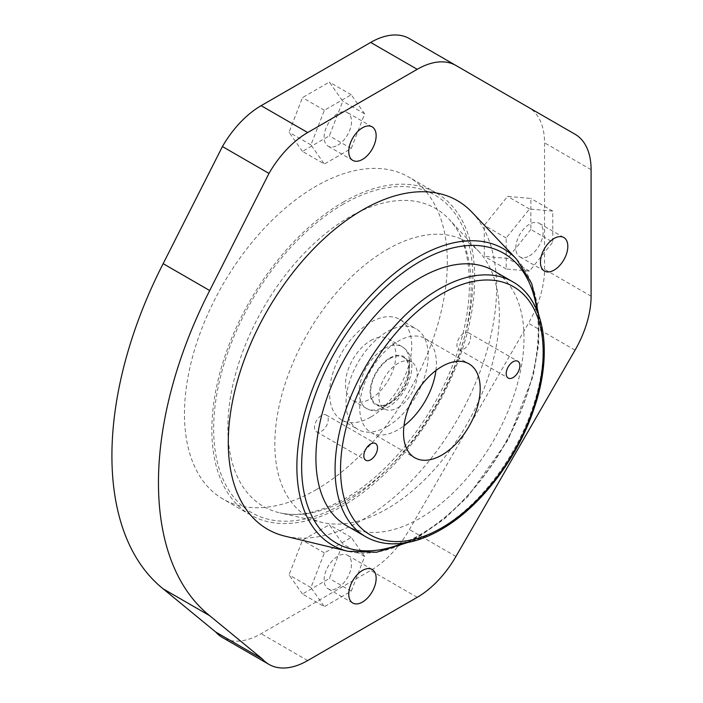 <?xml version="1.0" encoding="UTF-8"?>
<svg xmlns="http://www.w3.org/2000/svg" width="703" height="703" viewBox="0 0 703 703"><rect width="100%" height="100%" fill="white"/><g stroke="black" fill="none" stroke-linecap="round" stroke-linejoin="round"><path stroke-width="0.53" stroke-dasharray="3.52 2.64" d="M321.376 431.334A9.684 5.589 120 0 0 327.703 422.802A9.684 5.589 120 0 0 326.218 415.042A9.684 5.589 120 0 0 321.376 415.526A9.684 5.589 120 0 0 315.058 424.058A9.684 5.589 120 0 0 316.543 431.818A9.684 5.589 120 0 0 321.376 431.334M463.769 349.127A9.684 5.589 120 0 0 470.087 340.595A9.684 5.589 120 0 0 468.602 332.844A9.684 5.589 120 0 0 463.769 333.319A9.684 5.589 120 0 0 457.442 341.851A9.684 5.589 120 0 0 458.927 349.611A9.684 5.589 120 0 0 463.769 349.127M315.902 489.824A185.873 107.313 120 0 0 437.328 326.034A185.873 107.313 120 0 0 408.838 177.094A185.873 107.313 120 0 0 315.902 186.295A185.873 107.313 120 0 0 194.476 350.094A185.873 107.313 120 0 0 222.965 499.033A185.873 107.313 120 0 0 315.902 489.824M343.284 202.104A185.873 107.313 -60 0 1 436.22 192.903A185.873 107.313 -60 0 1 464.709 341.843A185.873 107.313 -60 0 1 343.284 505.633A185.873 107.313 -60 0 1 250.347 514.842A185.873 107.313 -60 0 1 221.858 365.903A185.873 107.313 -60 0 1 343.284 202.104M387.098 249.53A158.764 91.662 -60 0 1 479.261 251.938A158.764 91.662 -60 0 1 486.59 381.764A158.764 91.662 -60 0 1 387.098 508.796A158.764 91.662 -60 0 1 322.993 522.601A158.764 91.662 -60 0 1 279.97 402.23A158.764 91.662 -60 0 1 387.098 249.53M471.941 212.183A189.748 109.554 -60 0 1 481.625 367.3A189.748 109.554 -60 0 1 362.449 519.869A189.748 109.554 -60 0 1 284.908 536.143M435.922 370.481A54.21 31.301 120 0 0 425.157 338.538A54.21 31.301 120 0 0 398.047 341.227A54.21 31.301 120 0 0 362.634 388.996A54.21 31.301 120 0 0 370.947 432.442A54.21 31.301 120 0 0 398.047 429.753A54.21 31.301 120 0 0 403.988 425.79M346.377 525.572A147.147 84.958 120 0 0 419.955 518.287A147.147 84.958 120 0 0 516.081 388.61A147.147 84.958 120 0 0 493.532 270.699M370.666 340.595A35.625 20.572 -60 0 1 388.478 338.828A35.625 20.572 -60 0 1 393.944 367.379A35.625 20.572 -60 0 1 370.666 398.768A35.625 20.572 -60 0 1 352.853 400.534A35.625 20.572 -60 0 1 347.396 371.984A35.625 20.572 -60 0 1 370.666 340.595M370.666 417.107A58.085 33.533 -60 0 1 341.623 419.981A58.085 33.533 -60 0 1 332.721 373.442A58.085 33.533 -60 0 1 370.666 322.255A58.085 33.533 -60 0 1 399.708 319.373A58.085 33.533 -60 0 1 408.61 365.92A58.085 33.533 -60 0 1 370.666 417.107M387.098 426.589A58.085 33.533 -60 0 1 358.055 429.471A58.085 33.533 -60 0 1 349.154 382.924A58.085 33.533 -60 0 1 387.098 331.737A58.085 33.533 -60 0 1 416.141 328.863A58.085 33.533 -60 0 1 425.043 375.411A58.085 33.533 -60 0 1 387.098 426.589M389.831 358.618A27.109 15.651 -60 0 1 403.39 357.273A27.109 15.651 -60 0 1 407.547 378.996A27.109 15.651 -60 0 1 389.831 402.881A27.109 15.651 -60 0 1 376.281 404.225A27.109 15.651 -60 0 1 372.124 382.502A27.109 15.651 -60 0 1 389.831 358.618M398.047 407.617A27.109 15.651 120 0 0 415.754 383.733A27.109 15.651 120 0 0 411.606 362.01A27.109 15.651 120 0 0 398.047 363.354A27.109 15.651 120 0 0 380.341 387.239A27.109 15.651 120 0 0 384.497 408.961A27.109 15.651 120 0 0 398.047 407.617M337.809 145.196A19.359 11.178 120 0 0 350.454 128.131A19.359 11.178 120 0 0 347.493 112.621A19.359 11.178 120 0 0 337.809 113.578A19.359 11.178 120 0 0 325.164 130.635A19.359 11.178 120 0 0 328.125 146.154A19.359 11.178 120 0 0 337.809 145.196M337.809 587.84A19.359 11.178 120 0 0 350.454 570.783A19.359 11.178 120 0 0 347.493 555.265A19.359 11.178 120 0 0 337.809 556.222A19.359 11.178 120 0 0 325.164 573.288A19.359 11.178 120 0 0 328.125 588.806A19.359 11.178 120 0 0 337.809 587.84M529.482 255.857A19.359 11.178 120 0 0 542.127 238.792A19.359 11.178 120 0 0 539.166 223.282A19.359 11.178 120 0 0 529.482 224.239A19.359 11.178 120 0 0 516.837 241.305A19.359 11.178 120 0 0 519.798 256.815A19.359 11.178 120 0 0 529.482 255.857M409.392 38.603L528.498 107.374A77.444 44.711 -60 0 1 544.544 142.823L544.544 269.293A77.444 44.711 -60 0 1 528.498 323.275L409.392 529.579A77.444 44.711 -60 0 1 370.666 570.458L261.138 633.693A77.444 44.711 -60 0 1 222.42 637.524M575.054 134.247L528.498 107.374L575.054 134.247M530.853 229.477L507.575 258.432L484.305 256.358L484.305 225.32L507.575 196.365L530.853 198.448L530.853 229.477L552.76 242.131L529.482 271.086L506.204 269.003L506.204 237.966L529.482 209.019L552.76 211.093L552.76 242.131M302.466 594.017L289.03 574.905L302.466 540.273L329.338 524.754L342.783 543.867L329.338 578.507L302.466 594.017L324.373 606.671L310.937 587.55L324.373 552.918L351.245 537.4L364.681 556.521L351.245 591.153L324.373 606.671M302.466 151.373L289.03 132.252L302.466 97.62L329.338 82.102L342.783 101.223L329.338 135.855L302.466 151.373L324.373 164.019L310.937 144.897L324.373 110.266L351.245 94.747L364.681 113.868L351.245 148.5L324.373 164.019M310.937 144.897L289.03 132.252M351.245 148.5L329.338 135.855M364.681 113.868L342.783 101.223M351.245 94.747L329.338 82.102M324.373 110.266L302.466 97.62M310.937 587.55L289.03 574.905M351.245 591.153L329.338 578.507M364.681 556.521L342.783 543.867M351.245 537.4L329.338 524.754M324.373 552.918L302.466 540.273M529.482 271.086L507.575 258.432M552.76 211.093L530.853 198.448M529.482 209.019L507.575 196.365M506.204 237.966L484.305 225.32M506.204 269.003L484.305 256.358M343.284 204.186A183.325 105.845 120 0 0 213.65 428.716A183.325 105.845 120 0 0 343.284 503.559A183.325 105.845 120 0 0 472.917 279.029A183.325 105.845 120 0 0 343.284 204.186M349.505 497.944A172.059 99.334 -60 0 1 280.04 512.9A172.059 99.334 -60 0 1 233.422 382.458A172.059 99.334 -60 0 1 349.505 216.981A172.059 99.334 -60 0 1 449.393 219.582A172.059 99.334 -60 0 1 457.337 360.279A172.059 99.334 -60 0 1 349.505 497.944M516.582 259.179A171.093 98.78 -60 0 1 525.308 399.049A171.093 98.78 -60 0 1 417.854 536.617A171.093 98.78 -60 0 1 347.932 551.293M402.555 543.314A167.323 96.61 120 0 0 419.955 534.755A167.323 96.61 120 0 0 536.987 310.471M512.698 281.762A147.147 84.958 -60 0 1 535.255 399.682A147.147 84.958 -60 0 1 439.12 529.35A147.147 84.958 -60 0 1 365.551 536.635M384.356 406.677A35.625 20.572 120 0 0 407.635 375.279A35.625 20.572 120 0 0 402.169 346.728A35.625 20.572 120 0 0 384.356 348.495A35.625 20.572 120 0 0 361.087 379.892A35.625 20.572 120 0 0 366.544 408.434A35.625 20.572 120 0 0 384.356 406.677M389.831 357.985A27.883 16.099 -60 0 1 409.55 369.365A27.883 16.099 -60 0 1 389.831 403.513A27.883 16.099 -60 0 1 370.121 392.125A27.883 16.099 -60 0 1 389.831 357.985M307.686 660.565L261.138 633.693M417.213 597.33L370.666 570.458M455.939 556.451L409.392 529.579M575.054 350.147L528.498 323.275M591.091 296.174L544.544 269.293M591.091 169.695L544.544 142.823M326.218 415.042L375.507 443.505M468.602 332.844L517.891 361.298M322.993 522.601L280.04 512.9C298.643 517.171 320.524 512.285 345.691 498.242C388.249 474.209 431.159 421.185 452.635 365.2C477.117 304.566 473.708 244.029 449.393 219.582L479.261 251.938M436.22 192.903L408.838 177.094M407.74 542.496L419.155 536.53L444.094 519.13L467.882 496.538L508.146 439.806L533.226 375.859L538.63 344.532L538.867 315.375M425.157 338.538L468.963 363.829M352.853 400.534L366.544 408.434C372.52 411.976 379.743 411.519 388.232 407.055C408.425 395.587 421.976 359.119 402.169 346.728L388.478 338.828M341.623 419.981L358.055 429.471M411.606 362.01L403.39 357.273M372.133 126.848L347.493 112.621M372.133 569.492L347.493 555.265M563.806 237.509L539.166 223.282M544.447 271.042L519.798 256.815M352.774 603.033L328.125 588.806M352.774 160.381L328.125 146.154M384.497 408.961L376.281 404.225M399.708 319.373L416.141 328.863M370.947 432.442L414.752 457.732M250.347 514.842L222.965 499.033M458.927 349.611L508.216 378.065M316.543 431.818L365.824 460.272"/><path stroke-width="1.05" d="M370.666 459.788A9.684 5.589 120 0 0 376.993 451.256A9.684 5.589 120 0 0 375.507 443.505A9.684 5.589 120 0 0 370.666 443.98A9.684 5.589 120 0 0 364.339 452.512A9.684 5.589 120 0 0 365.824 460.272A9.684 5.589 120 0 0 370.666 459.788M513.049 377.581A9.684 5.589 120 0 0 519.376 369.057A9.684 5.589 120 0 0 517.891 361.298A9.684 5.589 120 0 0 513.049 361.773A9.684 5.589 120 0 0 506.731 370.305A9.684 5.589 120 0 0 508.216 378.065A9.684 5.589 120 0 0 513.049 377.581M347.932 551.293L284.908 536.143A189.748 109.554 -60 0 1 234.6 391.773A189.748 109.554 -60 0 1 362.449 210.012A189.748 109.554 -60 0 1 471.941 212.183L516.582 259.179A171.093 98.78 -60 0 0 417.854 257.228A171.093 98.78 -60 0 0 302.571 421.115A171.093 98.78 -60 0 0 347.932 551.293L376.597 552.242L407.74 542.496M441.862 455.052A54.21 31.301 120 0 0 477.275 407.274A54.21 31.301 120 0 0 468.963 363.829A54.21 31.301 120 0 0 441.862 366.518A54.21 31.301 120 0 0 406.439 414.287A54.21 31.301 120 0 0 414.752 457.732A54.21 31.301 120 0 0 441.862 455.052M403.988 425.79A54.21 31.301 120 0 0 435.922 370.481M419.955 277.984A147.147 84.958 120 0 0 323.828 407.661A147.147 84.958 120 0 0 346.377 525.572L365.551 536.635A147.147 84.958 -60 0 1 342.994 418.724A147.147 84.958 -60 0 1 439.12 289.056A147.147 84.958 -60 0 1 512.698 281.762L493.532 270.699A147.147 84.958 120 0 0 419.955 277.984M362.449 159.423A19.359 11.178 120 0 0 375.103 142.358A19.359 11.178 120 0 0 372.133 126.848A19.359 11.178 120 0 0 362.449 127.805A19.359 11.178 120 0 0 349.804 144.862A19.359 11.178 120 0 0 352.774 160.381A19.359 11.178 120 0 0 362.449 159.423M362.449 602.076A19.359 11.178 120 0 0 375.103 585.01A19.359 11.178 120 0 0 372.133 569.492A19.359 11.178 120 0 0 362.449 570.449A19.359 11.178 120 0 0 349.804 587.515A19.359 11.178 120 0 0 352.774 603.033A19.359 11.178 120 0 0 362.449 602.076M554.122 270.084A19.359 11.178 120 0 0 566.776 253.027A19.359 11.178 120 0 0 563.806 237.509A19.359 11.178 120 0 0 554.122 238.466A19.359 11.178 120 0 0 541.477 255.532A19.359 11.178 120 0 0 544.447 271.042A19.359 11.178 120 0 0 554.122 270.084M268.968 664.397L222.42 637.524A77.444 44.711 -60 0 1 215.777 632.067L262.324 658.948A77.444 44.711 120 0 0 268.968 664.397A77.444 44.711 120 0 0 307.686 660.565L417.213 597.33A77.444 44.711 120 0 0 455.939 556.451L575.054 350.147A77.444 44.711 120 0 0 591.091 296.174L591.091 169.695A77.444 44.711 120 0 0 575.054 134.247L455.939 65.476A77.444 44.711 120 0 0 417.213 69.307L370.666 42.435A77.444 44.711 -60 0 1 409.392 38.603L455.939 65.476L409.392 38.603M262.324 658.948L209.705 615.714A309.786 178.861 120 0 1 209.705 290.541L268.968 173.421A77.444 44.711 120 0 1 307.686 132.542L417.213 69.307M268.968 173.421L222.42 146.549A77.444 44.711 -60 0 1 261.138 105.67L370.666 42.435M215.777 632.067L163.158 588.833A309.786 178.861 -60 0 1 163.158 263.669L222.42 146.549M536.987 310.471A167.323 96.61 120 0 0 419.955 261.516A167.323 96.61 120 0 0 301.956 456.185A167.323 96.61 120 0 0 402.555 543.314M441.862 293.792A143.28 82.726 120 0 0 340.551 469.279A143.28 82.726 120 0 0 441.862 527.768A143.28 82.726 120 0 0 543.173 352.291A143.28 82.726 120 0 0 441.862 293.792M307.686 132.542L261.138 105.67M209.705 290.541L163.158 263.669M209.705 615.714L163.158 588.833M365.551 536.635C372.933 540.879 381.14 543.252 390.165 543.77C406.272 544.535 423.241 539.79 441.053 529.544C480.298 507.355 517.953 458.066 534.306 407.793C553.12 352.669 544.974 299.698 512.698 281.762M538.867 315.375L531.732 283.529L516.582 259.179"/></g></svg>

